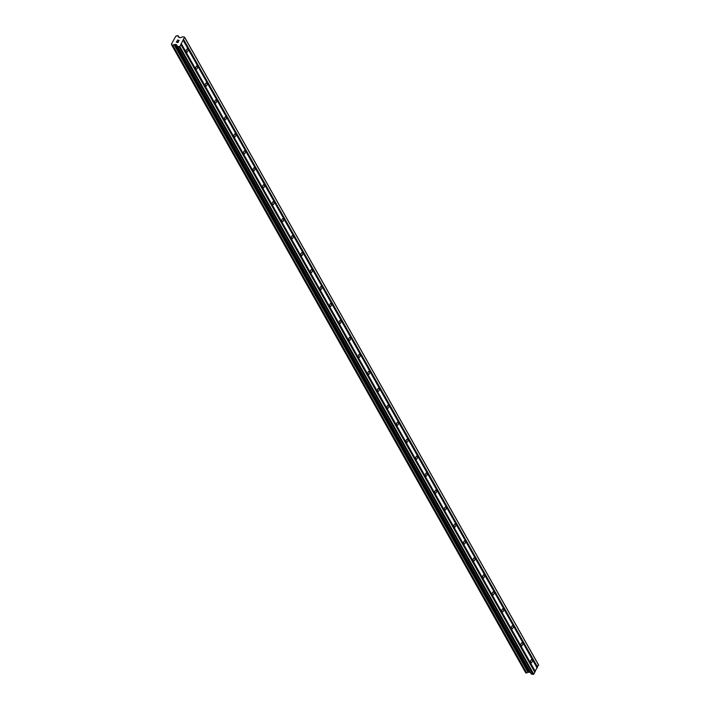 <?xml version="1.0" encoding="UTF-8"?>
<svg xmlns="http://www.w3.org/2000/svg" width="710" height="710" viewBox="0 0 710 710"><rect width="100%" height="100%" fill="white"/><g stroke="black" fill="none" stroke-linecap="round" stroke-linejoin="round"><path stroke-width="1.06" d="M187.786 49.265A1.642 0.843 -77.7 0 1 187.777 51.147A1.642 0.843 -77.7 0 1 186.721 52.167A1.642 0.843 -77.7 0 1 186.357 51.857A1.642 0.843 -77.7 0 1 186.366 49.975A1.642 0.843 -77.7 0 1 187.422 48.963A1.642 0.843 -77.7 0 1 187.786 49.265M197.353 66.225A1.642 0.843 -77.7 0 1 197.345 68.116A1.642 0.843 -77.7 0 1 196.288 69.127A1.642 0.843 -77.7 0 1 195.924 68.826A1.642 0.843 -77.7 0 1 195.933 66.935A1.642 0.843 -77.7 0 1 196.989 65.924A1.642 0.843 -77.7 0 1 197.353 66.225M206.921 83.185A1.642 0.843 -77.7 0 1 206.903 85.076A1.642 0.843 -77.7 0 1 205.856 86.087A1.642 0.843 -77.7 0 1 205.492 85.786A1.642 0.843 -77.7 0 1 205.501 83.904A1.642 0.843 -77.7 0 1 206.557 82.884A1.642 0.843 -77.7 0 1 206.921 83.185M216.479 100.154A1.642 0.843 -77.7 0 1 216.47 102.036A1.642 0.843 -77.7 0 1 215.414 103.048A1.642 0.843 -77.7 0 1 215.05 102.746A1.642 0.843 -77.7 0 1 215.068 100.864A1.642 0.843 -77.7 0 1 216.115 99.853A1.642 0.843 -77.7 0 1 216.479 100.154M226.046 117.115A1.642 0.843 -77.7 0 1 226.037 118.996A1.642 0.843 -77.7 0 1 224.981 120.017A1.642 0.843 -77.7 0 1 224.617 119.715A1.642 0.843 -77.7 0 1 224.626 117.824A1.642 0.843 -77.7 0 1 225.682 116.813A1.642 0.843 -77.7 0 1 226.046 117.115M235.614 134.075A1.642 0.843 -77.7 0 1 235.605 135.965A1.642 0.843 -77.7 0 1 234.548 136.977A1.642 0.843 -77.7 0 1 234.185 136.675A1.642 0.843 -77.7 0 1 234.193 134.785A1.642 0.843 -77.7 0 1 235.25 133.773A1.642 0.843 -77.7 0 1 235.614 134.075M245.181 151.044A1.642 0.843 -77.7 0 1 245.172 152.925A1.642 0.843 -77.7 0 1 244.116 153.937A1.642 0.843 -77.7 0 1 243.752 153.635A1.642 0.843 -77.7 0 1 243.761 151.754A1.642 0.843 -77.7 0 1 244.817 150.733A1.642 0.843 -77.7 0 1 245.181 151.044M254.739 168.004A1.642 0.843 -77.7 0 1 254.73 169.885A1.642 0.843 -77.7 0 1 253.683 170.897A1.642 0.843 -77.7 0 1 253.319 170.595A1.642 0.843 -77.7 0 1 253.328 168.714A1.642 0.843 -77.7 0 1 254.384 167.702A1.642 0.843 -77.7 0 1 254.739 168.004M264.306 184.964A1.642 0.843 -77.7 0 1 264.298 186.845A1.642 0.843 -77.7 0 1 263.241 187.866A1.642 0.843 -77.7 0 1 262.877 187.564A1.642 0.843 -77.7 0 1 262.886 185.674A1.642 0.843 -77.7 0 1 263.942 184.662A1.642 0.843 -77.7 0 1 264.306 184.964M273.874 201.924A1.642 0.843 -77.7 0 1 273.865 203.814A1.642 0.843 -77.7 0 1 272.809 204.826A1.642 0.843 -77.7 0 1 272.445 204.524A1.642 0.843 -77.7 0 1 272.454 202.634A1.642 0.843 -77.7 0 1 273.51 201.622A1.642 0.843 -77.7 0 1 273.874 201.924M283.441 218.893A1.642 0.843 -77.7 0 1 283.432 220.774A1.642 0.843 -77.7 0 1 282.376 221.786A1.642 0.843 -77.7 0 1 282.012 221.484A1.642 0.843 -77.7 0 1 282.021 219.603A1.642 0.843 -77.7 0 1 283.077 218.591A1.642 0.843 -77.7 0 1 283.441 218.893M293.008 235.853A1.642 0.843 -77.7 0 1 292.99 237.735A1.642 0.843 -77.7 0 1 291.943 238.755A1.642 0.843 -77.7 0 1 291.579 238.445A1.642 0.843 -77.7 0 1 291.588 236.563A1.642 0.843 -77.7 0 1 292.644 235.551A1.642 0.843 -77.7 0 1 293.008 235.853M302.567 252.813A1.642 0.843 -77.7 0 1 302.558 254.704A1.642 0.843 -77.7 0 1 301.502 255.715A1.642 0.843 -77.7 0 1 301.147 255.414A1.642 0.843 -77.7 0 1 301.155 253.523A1.642 0.843 -77.7 0 1 302.203 252.511A1.642 0.843 -77.7 0 1 302.567 252.813M312.134 269.773A1.642 0.843 -77.7 0 1 312.125 271.664A1.642 0.843 -77.7 0 1 311.069 272.675A1.642 0.843 -77.7 0 1 310.705 272.374A1.642 0.843 -77.7 0 1 310.714 270.492A1.642 0.843 -77.7 0 1 311.77 269.472A1.642 0.843 -77.7 0 1 312.134 269.773M321.701 286.742A1.642 0.843 -77.7 0 1 321.692 288.624A1.642 0.843 -77.7 0 1 320.636 289.636A1.642 0.843 -77.7 0 1 320.272 289.334A1.642 0.843 -77.7 0 1 320.281 287.452A1.642 0.843 -77.7 0 1 321.337 286.441A1.642 0.843 -77.7 0 1 321.701 286.742M331.268 303.702A1.642 0.843 -77.7 0 1 331.259 305.584A1.642 0.843 -77.7 0 1 330.203 306.605A1.642 0.843 -77.7 0 1 329.839 306.303A1.642 0.843 -77.7 0 1 329.848 304.412A1.642 0.843 -77.7 0 1 330.904 303.401A1.642 0.843 -77.7 0 1 331.268 303.702M340.836 320.663A1.642 0.843 -77.7 0 1 340.818 322.553A1.642 0.843 -77.7 0 1 339.77 323.565A1.642 0.843 -77.7 0 1 339.407 323.263A1.642 0.843 -77.7 0 1 339.416 321.373A1.642 0.843 -77.7 0 1 340.472 320.361A1.642 0.843 -77.7 0 1 340.836 320.663M350.394 337.632A1.642 0.843 -77.7 0 1 350.385 339.513A1.642 0.843 -77.7 0 1 349.329 340.525A1.642 0.843 -77.7 0 1 348.965 340.223A1.642 0.843 -77.7 0 1 348.983 338.342A1.642 0.843 -77.7 0 1 350.03 337.321A1.642 0.843 -77.7 0 1 350.394 337.632M359.961 354.592A1.642 0.843 -77.7 0 1 359.952 356.473A1.642 0.843 -77.7 0 1 358.896 357.494A1.642 0.843 -77.7 0 1 358.532 357.183A1.642 0.843 -77.7 0 1 358.541 355.302A1.642 0.843 -77.7 0 1 359.597 354.29A1.642 0.843 -77.7 0 1 359.961 354.592M369.528 371.552A1.642 0.843 -77.7 0 1 369.519 373.442A1.642 0.843 -77.7 0 1 368.463 374.454A1.642 0.843 -77.7 0 1 368.099 374.152A1.642 0.843 -77.7 0 1 368.108 372.262A1.642 0.843 -77.7 0 1 369.164 371.25A1.642 0.843 -77.7 0 1 369.528 371.552M379.096 388.512A1.642 0.843 -77.7 0 1 379.087 390.402A1.642 0.843 -77.7 0 1 378.031 391.414A1.642 0.843 -77.7 0 1 377.667 391.112A1.642 0.843 -77.7 0 1 377.676 389.231A1.642 0.843 -77.7 0 1 378.732 388.21A1.642 0.843 -77.7 0 1 379.096 388.512M388.654 405.481A1.642 0.843 -77.7 0 1 388.645 407.362A1.642 0.843 -77.7 0 1 387.598 408.374A1.642 0.843 -77.7 0 1 387.234 408.072A1.642 0.843 -77.7 0 1 387.243 406.191A1.642 0.843 -77.7 0 1 388.299 405.179A1.642 0.843 -77.7 0 1 388.654 405.481M398.221 422.441A1.642 0.843 -77.7 0 1 398.212 424.323A1.642 0.843 -77.7 0 1 397.156 425.343A1.642 0.843 -77.7 0 1 396.792 425.033A1.642 0.843 -77.7 0 1 396.81 423.151A1.642 0.843 -77.7 0 1 397.857 422.139A1.642 0.843 -77.7 0 1 398.221 422.441M407.788 439.401A1.642 0.843 -77.7 0 1 407.78 441.292A1.642 0.843 -77.7 0 1 406.723 442.303A1.642 0.843 -77.7 0 1 406.36 442.002A1.642 0.843 -77.7 0 1 406.368 440.111A1.642 0.843 -77.7 0 1 407.425 439.099A1.642 0.843 -77.7 0 1 407.788 439.401M417.356 456.361A1.642 0.843 -77.7 0 1 417.347 458.252A1.642 0.843 -77.7 0 1 416.291 459.263A1.642 0.843 -77.7 0 1 415.927 458.962A1.642 0.843 -77.7 0 1 415.936 457.08A1.642 0.843 -77.7 0 1 416.992 456.06A1.642 0.843 -77.7 0 1 417.356 456.361M426.923 473.33A1.642 0.843 -77.7 0 1 426.914 475.212A1.642 0.843 -77.7 0 1 425.858 476.224A1.642 0.843 -77.7 0 1 425.494 475.922A1.642 0.843 -77.7 0 1 425.503 474.04A1.642 0.843 -77.7 0 1 426.559 473.029A1.642 0.843 -77.7 0 1 426.923 473.33M436.481 490.291A1.642 0.843 -77.7 0 1 436.472 492.172A1.642 0.843 -77.7 0 1 435.416 493.193A1.642 0.843 -77.7 0 1 435.061 492.891A1.642 0.843 -77.7 0 1 435.07 491A1.642 0.843 -77.7 0 1 436.117 489.989A1.642 0.843 -77.7 0 1 436.481 490.291M446.049 507.251A1.642 0.843 -77.7 0 1 446.04 509.141A1.642 0.843 -77.7 0 1 444.984 510.153A1.642 0.843 -77.7 0 1 444.62 509.851A1.642 0.843 -77.7 0 1 444.629 507.961A1.642 0.843 -77.7 0 1 445.685 506.949A1.642 0.843 -77.7 0 1 446.049 507.251M455.616 524.22A1.642 0.843 -77.7 0 1 455.607 526.101A1.642 0.843 -77.7 0 1 454.551 527.113A1.642 0.843 -77.7 0 1 454.187 526.811A1.642 0.843 -77.7 0 1 454.196 524.93A1.642 0.843 -77.7 0 1 455.252 523.909A1.642 0.843 -77.7 0 1 455.616 524.22M465.183 541.18A1.642 0.843 -77.7 0 1 465.174 543.061A1.642 0.843 -77.7 0 1 464.118 544.082A1.642 0.843 -77.7 0 1 463.754 543.771A1.642 0.843 -77.7 0 1 463.763 541.89A1.642 0.843 -77.7 0 1 464.819 540.878A1.642 0.843 -77.7 0 1 465.183 541.18M474.75 558.14A1.642 0.843 -77.7 0 1 474.733 560.03A1.642 0.843 -77.7 0 1 473.685 561.042A1.642 0.843 -77.7 0 1 473.322 560.74A1.642 0.843 -77.7 0 1 473.33 558.85A1.642 0.843 -77.7 0 1 474.386 557.838A1.642 0.843 -77.7 0 1 474.75 558.14M484.309 575.1A1.642 0.843 -77.7 0 1 484.3 576.99A1.642 0.843 -77.7 0 1 483.244 578.002A1.642 0.843 -77.7 0 1 482.889 577.7A1.642 0.843 -77.7 0 1 482.898 575.819A1.642 0.843 -77.7 0 1 483.945 574.798A1.642 0.843 -77.7 0 1 484.309 575.1M493.876 592.069A1.642 0.843 -77.7 0 1 493.867 593.951A1.642 0.843 -77.7 0 1 492.811 594.962A1.642 0.843 -77.7 0 1 492.447 594.66A1.642 0.843 -77.7 0 1 492.456 592.779A1.642 0.843 -77.7 0 1 493.512 591.767A1.642 0.843 -77.7 0 1 493.876 592.069M503.443 609.029A1.642 0.843 -77.7 0 1 503.434 610.911A1.642 0.843 -77.7 0 1 502.378 611.931A1.642 0.843 -77.7 0 1 502.014 611.629A1.642 0.843 -77.7 0 1 502.023 609.739A1.642 0.843 -77.7 0 1 503.079 608.727A1.642 0.843 -77.7 0 1 503.443 609.029M513.01 625.989A1.642 0.843 -77.7 0 1 513.002 627.88A1.642 0.843 -77.7 0 1 511.945 628.891A1.642 0.843 -77.7 0 1 511.582 628.59A1.642 0.843 -77.7 0 1 511.591 626.699A1.642 0.843 -77.7 0 1 512.647 625.688A1.642 0.843 -77.7 0 1 513.01 625.989M522.569 642.949A1.642 0.843 -77.7 0 1 522.56 644.84A1.642 0.843 -77.7 0 1 521.513 645.851A1.642 0.843 -77.7 0 1 521.149 645.55A1.642 0.843 -77.7 0 1 521.158 643.668A1.642 0.843 -77.7 0 1 522.214 642.648A1.642 0.843 -77.7 0 1 522.569 642.949M532.136 659.918A1.642 0.843 -77.7 0 1 532.127 661.8A1.642 0.843 -77.7 0 1 531.071 662.812A1.642 0.843 -77.7 0 1 530.707 662.51A1.642 0.843 -77.7 0 1 530.725 660.628A1.642 0.843 -77.7 0 1 531.772 659.617A1.642 0.843 -77.7 0 1 532.136 659.918M177.393 46.434L531.479 674.154L533.751 674.172L538.446 664.693L184.529 37.08L179.834 46.549L177.562 46.54L176.515 44.659L174.101 44.721A1.198 0.896 -29.4 0 0 172.814 45.333L171.829 45.112A1.198 0.896 -29.4 0 0 171.421 44.135L175.769 36.228A1.198 0.896 -29.4 0 0 177.056 35.615L178.041 35.828A1.198 0.896 -29.4 0 0 178.45 36.813L180.287 37.799L182.639 36.778L184.529 37.08M171.847 45.254L525.755 672.858L526.74 672.947A1.198 0.896 -29.4 0 1 528.027 672.334L530.29 672.246M176.497 42.067L177.189 42.218L176.497 42.067L176.959 41.224L176.497 42.067M177.189 42.218L177.447 41.757L177.189 42.218M177.562 41.783L177.305 42.245L177.562 41.783M177.305 42.245L178.006 42.396L177.305 42.245M178.006 42.396L178.467 41.553L178.006 42.396M176.843 41.198L176.32 42.156L176.843 41.198M178.583 41.579L178.059 42.529L176.32 42.147M179.222 40.417L177.491 40.035L179.222 40.408L177.589 40.523M178.041 35.713L179.071 37.532M172.716 45.422L526.634 673.036L172.707 45.422M535.047 671.491L181.13 43.878M535.278 671.385L181.361 43.771M534.745 672.042L180.828 44.428M534.816 672.219L180.899 44.606M533.751 674.172L179.834 46.549M533.05 674.5L179.133 46.887M528.213 672.29L174.296 44.677M528.027 672.334L174.101 44.721M538.668 665.226L184.751 37.612M537.594 667.169L183.677 39.556M537.364 667.285L183.446 39.671M537.062 667.826L183.144 40.213M537.133 668.012L183.215 40.39M531.479 674.154L177.562 46.54M177.03 45.573L176.515 44.659M529.083 671.979L175.166 44.366M528.772 672.024L174.855 44.41M526.74 672.947L172.814 45.333M526.465 673.062L172.548 45.44M525.853 672.92L171.935 45.307M179 37.515L178.041 35.828M531.293 674.021L177.376 46.407M525.755 672.858L171.838 45.245M171.873 44.961L171.376 44.082"/></g></svg>
